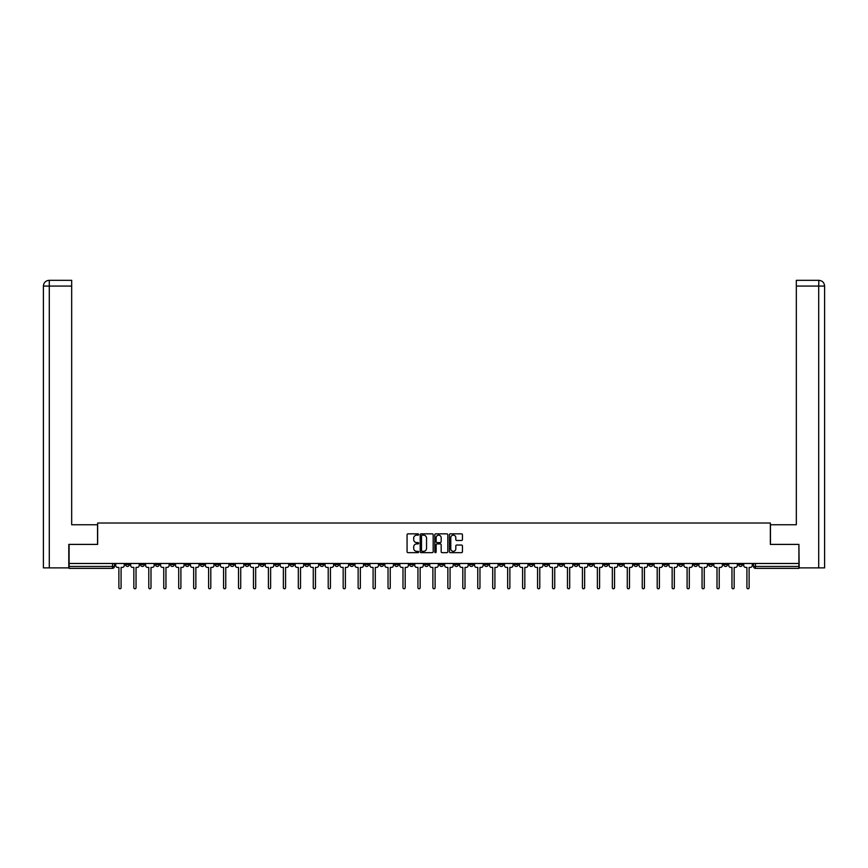 <?xml version="1.0" encoding="UTF-8"?>
<svg xmlns="http://www.w3.org/2000/svg" width="868" height="868" viewBox="0 0 868 868"><rect width="100%" height="100%" fill="white"/><g stroke="black" fill="none" stroke-linecap="round" stroke-linejoin="round"><path stroke-width="1.3" d="M418.669 534.504A0.662 0.662 0 0 0 418.007 533.842L408.003 533.842A0.944 0.944 0 0 0 407.07 534.786L407.07 551.712A0.944 0.944 0 0 0 408.003 552.656L418.007 552.656A0.662 0.662 0 0 0 418.669 551.994A0.662 0.662 0 0 0 418.007 551.343L416.716 551.343A3.005 3.005 0 0 1 413.7 548.326L413.7 546.916A3.005 3.005 0 0 1 416.716 543.91L418.007 543.91A0.662 0.662 0 0 0 418.669 543.249A0.662 0.662 0 0 0 418.007 542.587L416.716 542.587A3.005 3.005 0 0 1 413.7 539.581L413.7 538.171A3.005 3.005 0 0 1 416.716 535.155L418.007 535.155A0.662 0.662 0 0 0 418.669 534.504M618.992 563.473L618.992 564.525L622.833 564.525A1.92 1.92 0 0 1 620.913 566.446A1.92 1.92 0 0 1 618.992 564.525L618.992 563.473M529.274 563.473L529.274 564.525L533.115 564.525A1.92 1.92 0 0 1 531.194 566.446A1.92 1.92 0 0 1 529.274 564.525L529.274 563.473M514.323 563.473L514.323 564.525L518.163 564.525A1.92 1.92 0 0 1 516.243 566.446A1.92 1.92 0 0 1 514.323 564.525L514.323 563.473M424.604 563.473L424.604 564.525L428.445 564.525A1.92 1.92 0 0 1 426.524 566.446A1.92 1.92 0 0 1 424.604 564.525L424.604 563.473M409.653 563.473L409.653 564.525L413.483 564.525A1.92 1.92 0 0 1 411.573 566.446A1.92 1.92 0 0 1 409.653 564.525L409.653 563.473M394.701 563.473L394.701 564.525L398.531 564.525A1.92 1.92 0 0 1 396.622 566.446A1.92 1.92 0 0 1 394.701 564.525L394.701 563.473M364.799 563.473L364.799 564.525L368.629 564.525A1.92 1.92 0 0 1 366.708 566.446A1.92 1.92 0 0 1 364.799 564.525L364.799 563.473M334.885 564.525L334.885 563.473L334.885 564.525A1.92 1.92 0 0 0 336.806 566.446A1.92 1.92 0 0 1 334.885 564.525L338.726 564.525A1.92 1.92 0 0 1 336.806 566.446A1.92 1.92 0 0 0 338.726 564.525L338.726 563.473L338.726 564.525M319.934 564.525L319.934 563.473L319.934 564.525A1.92 1.92 0 0 0 321.854 566.446A1.92 1.92 0 0 1 319.934 564.525L323.764 564.525A1.92 1.92 0 0 1 321.854 566.446M304.983 564.525L304.983 563.473L304.983 564.525A1.92 1.92 0 0 0 306.903 566.446A1.92 1.92 0 0 1 304.983 564.525L308.813 564.525A1.92 1.92 0 0 1 306.903 566.446A1.92 1.92 0 0 0 308.813 564.525L308.813 563.473L308.813 564.525M290.031 563.473L290.031 564.525L293.861 564.525A1.92 1.92 0 0 1 291.941 566.446A1.92 1.92 0 0 1 290.031 564.525L290.031 563.473M275.08 563.473L275.08 564.525L278.91 564.525A1.92 1.92 0 0 1 276.99 566.446A1.92 1.92 0 0 1 275.08 564.525L275.08 563.473M260.118 563.473L260.118 564.525L263.959 564.525A1.92 1.92 0 0 1 262.038 566.446A1.92 1.92 0 0 1 260.118 564.525L260.118 563.473M245.167 564.525L245.167 563.473L245.167 564.525A1.92 1.92 0 0 0 247.087 566.446A1.92 1.92 0 0 1 245.167 564.525L249.007 564.525A1.92 1.92 0 0 1 247.087 566.446M215.264 564.525L215.264 563.473L215.264 564.525A1.92 1.92 0 0 0 217.184 566.446A1.92 1.92 0 0 1 215.264 564.525L219.094 564.525A1.92 1.92 0 0 1 217.184 566.446A1.92 1.92 0 0 0 219.094 564.525L219.094 563.473L219.094 564.525M200.313 564.525L200.313 563.473L200.313 564.525A1.92 1.92 0 0 0 202.233 566.446A1.92 1.92 0 0 1 200.313 564.525L204.143 564.525A1.92 1.92 0 0 1 202.233 566.446A1.92 1.92 0 0 0 204.143 564.525L204.143 563.473L204.143 564.525M185.361 564.525L185.361 563.473L185.361 564.525A1.92 1.92 0 0 0 187.271 566.446A1.92 1.92 0 0 1 185.361 564.525L189.191 564.525A1.92 1.92 0 0 1 187.271 566.446A1.92 1.92 0 0 0 189.191 564.525L189.191 563.473L189.191 564.525M170.41 564.525L170.41 563.473L170.41 564.525A1.92 1.92 0 0 0 172.32 566.446A1.92 1.92 0 0 1 170.41 564.525L174.24 564.525A1.92 1.92 0 0 1 172.32 566.446M155.448 564.525L155.448 563.473L155.448 564.525A1.92 1.92 0 0 0 157.368 566.446A1.92 1.92 0 0 1 155.448 564.525L159.289 564.525A1.92 1.92 0 0 1 157.368 566.446A1.92 1.92 0 0 0 159.289 564.525L159.289 563.473L159.289 564.525M140.497 564.525L140.497 563.473L140.497 564.525A1.92 1.92 0 0 0 142.417 566.446A1.92 1.92 0 0 1 140.497 564.525L144.338 564.525A1.92 1.92 0 0 1 142.417 566.446A1.92 1.92 0 0 0 144.338 564.525L144.338 563.473L144.338 564.525M461.494 540.471A0.944 0.944 0 0 0 462.438 539.527L462.438 534.786A0.944 0.944 0 0 0 461.494 533.842L450.394 533.842A0.944 0.944 0 0 0 449.45 534.786L449.45 551.712A0.944 0.944 0 0 0 450.394 552.656L461.494 552.656A0.944 0.944 0 0 0 462.438 551.712L462.438 545.972A0.944 0.944 0 0 0 461.494 545.039L456.742 545.039A0.944 0.944 0 0 0 455.809 545.972L455.809 548.826A2.517 2.517 0 0 1 453.291 551.343A2.517 2.517 0 0 1 450.774 548.826L450.774 537.672A2.517 2.517 0 0 1 453.291 535.155A2.517 2.517 0 0 1 455.809 537.672L455.809 539.527A0.944 0.944 0 0 0 456.742 540.471L461.494 540.471M49.292 567.878L43.4 567.878L43.4 286.071C43.747 282.577 45.657 280.668 49.14 280.321L71.675 280.321L71.675 286.071L49.292 286.071L49.292 567.878L68.8 567.878L68.8 544.399L97.65 544.399L97.65 523.024L770.35 523.024L770.35 544.399L798.907 544.399L798.907 563.473L69.093 563.473L69.093 566.446L114.424 566.446L114.424 563.473L114.424 566.446A1.92 1.92 0 0 1 112.514 568.366L69.093 568.366L69.093 566.446M69.093 544.399L69.093 563.473M433.175 534.786A0.944 0.944 0 0 0 432.231 533.842L421.132 533.842A0.944 0.944 0 0 0 420.188 534.786L420.188 551.712A0.944 0.944 0 0 0 421.132 552.656L432.231 552.656A0.944 0.944 0 0 0 433.175 551.712L433.175 534.786M435.769 533.842L446.868 533.842A0.944 0.944 0 0 1 447.812 534.786L447.812 551.712A0.944 0.944 0 0 1 446.868 552.656L442.116 552.656A0.944 0.944 0 0 1 441.172 551.712L441.172 544.844A0.944 0.944 0 0 0 440.228 543.91L437.081 543.91A0.944 0.944 0 0 0 436.137 544.844L436.137 551.994A0.662 0.662 0 0 1 435.486 552.656A0.662 0.662 0 0 1 434.825 551.994L434.825 534.786A0.944 0.944 0 0 1 435.769 533.842M753.576 563.473L753.576 566.446L798.907 566.446L798.907 568.366L755.485 568.366A1.92 1.92 0 0 1 753.576 566.446M798.907 563.473L798.907 566.446M742.455 563.473L742.455 564.525A1.92 1.92 0 0 1 740.534 566.446A1.92 1.92 0 0 1 738.625 564.525A1.92 1.92 0 0 0 740.534 566.446A1.92 1.92 0 0 0 742.455 564.525L738.625 564.525L738.625 563.473M727.503 563.473L727.503 564.525A1.92 1.92 0 0 1 725.583 566.446A1.92 1.92 0 0 1 723.662 564.525L727.503 564.525M723.662 563.473L723.662 564.525M712.552 563.473L712.552 564.525A1.92 1.92 0 0 1 710.632 566.446A1.92 1.92 0 0 1 708.711 564.525L712.552 564.525M708.711 563.473L708.711 564.525M697.59 564.525L697.59 563.473L697.59 564.525A1.92 1.92 0 0 1 695.68 566.446A1.92 1.92 0 0 1 693.76 564.525L697.59 564.525A1.92 1.92 0 0 1 695.68 566.446M693.76 563.473L693.76 564.525M682.639 563.473L682.639 564.525A1.92 1.92 0 0 1 680.729 566.446A1.92 1.92 0 0 1 678.809 564.525A1.92 1.92 0 0 0 680.729 566.446M678.809 563.473L678.809 564.525L682.639 564.525M667.687 563.473L667.687 564.525A1.92 1.92 0 0 1 665.767 566.446A1.92 1.92 0 0 1 663.857 564.525L667.687 564.525A1.92 1.92 0 0 1 665.767 566.446M663.857 563.473L663.857 564.525M652.736 563.473L652.736 564.525A1.92 1.92 0 0 1 650.816 566.446A1.92 1.92 0 0 1 648.906 564.525A1.92 1.92 0 0 0 650.816 566.446M648.906 563.473L648.906 564.525L652.736 564.525M637.785 563.473L637.785 564.525A1.92 1.92 0 0 1 635.864 566.446A1.92 1.92 0 0 1 633.944 564.525L637.785 564.525M633.944 563.473L633.944 564.525M622.833 563.473L622.833 564.525A1.92 1.92 0 0 1 620.913 566.446M607.882 563.473L607.882 564.525A1.92 1.92 0 0 1 605.962 566.446A1.92 1.92 0 0 1 604.041 564.525L607.882 564.525M604.041 563.473L604.041 564.525M592.92 563.473L592.92 564.525A1.92 1.92 0 0 1 591.01 566.446A1.92 1.92 0 0 1 589.09 564.525L592.92 564.525M589.09 563.473L589.09 564.525M577.969 563.473L577.969 564.525A1.92 1.92 0 0 1 576.059 566.446A1.92 1.92 0 0 1 574.139 564.525A1.92 1.92 0 0 0 576.059 566.446M574.139 563.473L574.139 564.525L577.969 564.525M563.017 563.473L563.017 564.525A1.92 1.92 0 0 1 561.097 566.446A1.92 1.92 0 0 1 559.187 564.525L563.017 564.525M559.187 563.473L559.187 564.525M548.066 563.473L548.066 564.525A1.92 1.92 0 0 1 546.146 566.446A1.92 1.92 0 0 1 544.236 564.525L548.066 564.525M544.236 563.473L544.236 564.525M533.115 563.473L533.115 564.525M518.163 563.473L518.163 564.525L518.163 563.473M503.201 563.473L503.201 564.525A1.92 1.92 0 0 1 501.292 566.446A1.92 1.92 0 0 1 499.371 564.525L503.201 564.525M499.371 563.473L499.371 564.525M488.25 563.473L488.25 564.525A1.92 1.92 0 0 1 486.34 566.446A1.92 1.92 0 0 1 484.42 564.525L488.25 564.525M484.42 563.473L484.42 564.525M473.299 563.473L473.299 564.525A1.92 1.92 0 0 1 471.378 566.446A1.92 1.92 0 0 1 469.469 564.525L473.299 564.525M469.469 563.473L469.469 564.525M458.347 563.473L458.347 564.525A1.92 1.92 0 0 1 456.427 566.446A1.92 1.92 0 0 1 454.517 564.525L458.347 564.525M454.517 563.473L454.517 564.525M443.396 563.473L443.396 564.525A1.92 1.92 0 0 1 441.476 566.446A1.92 1.92 0 0 1 439.555 564.525L443.396 564.525M439.555 563.473L439.555 564.525M428.445 563.473L428.445 564.525A1.92 1.92 0 0 1 426.524 566.446M413.483 563.473L413.483 564.525M398.531 564.525L398.531 563.473L398.531 564.525A1.92 1.92 0 0 1 396.622 566.446M383.58 563.473L383.58 564.525A1.92 1.92 0 0 1 381.66 566.446A1.92 1.92 0 0 1 379.75 564.525A1.92 1.92 0 0 0 381.66 566.446A1.92 1.92 0 0 0 383.58 564.525L379.75 564.525L379.75 563.473M368.629 564.525L368.629 563.473L368.629 564.525A1.92 1.92 0 0 1 366.708 566.446M353.677 563.473L353.677 564.525A1.92 1.92 0 0 1 351.757 566.446A1.92 1.92 0 0 1 349.837 564.525A1.92 1.92 0 0 0 351.757 566.446M349.837 563.473L349.837 564.525L353.677 564.525M323.764 563.473L323.764 564.525L323.764 563.473M293.861 564.525L293.861 563.473L293.861 564.525A1.92 1.92 0 0 1 291.941 566.446M278.91 564.525L278.91 563.473L278.91 564.525A1.92 1.92 0 0 1 276.99 566.446M263.959 564.525L263.959 563.473L263.959 564.525A1.92 1.92 0 0 1 262.038 566.446M249.007 563.473L249.007 564.525L249.007 563.473M234.056 564.525L234.056 563.473L234.056 564.525A1.92 1.92 0 0 1 232.136 566.446A1.92 1.92 0 0 1 230.215 564.525L234.056 564.525A1.92 1.92 0 0 1 232.136 566.446M230.215 563.473L230.215 564.525M174.24 563.473L174.24 564.525L174.24 563.473M129.375 563.473L129.375 564.525A1.92 1.92 0 0 1 127.466 566.446A1.92 1.92 0 0 1 125.545 564.525A1.92 1.92 0 0 0 127.466 566.446A1.92 1.92 0 0 0 129.375 564.525L129.375 563.473M125.545 563.473L125.545 564.525L129.375 564.525M112.514 563.473L112.514 568.366A1.92 1.92 0 0 0 114.424 566.446M422.173 535.155A0.662 0.662 0 0 0 421.512 535.816L421.512 550.681A0.662 0.662 0 0 0 422.173 551.343L423.53 551.343A3.005 3.005 0 0 0 426.546 548.326L426.546 538.171A3.005 3.005 0 0 0 423.53 535.155L422.173 535.155M441.172 537.726A2.517 2.517 0 0 0 438.655 535.209A2.517 2.517 0 0 0 436.137 537.726L436.137 541.654A0.944 0.944 0 0 0 437.081 542.587L440.228 542.587A0.944 0.944 0 0 0 441.172 541.654L441.172 537.726M115.726 563.473L115.726 565.491A1.92 1.92 0 0 0 117.636 567.401L118.883 567.401L118.883 587.679A1.107 1.107 0 0 0 119.99 588.775A1.107 1.107 0 0 0 121.086 587.679L121.086 567.401L122.334 567.401A1.92 1.92 0 0 0 124.254 565.491L124.254 563.473M130.677 563.473L130.677 565.491A1.92 1.92 0 0 0 132.587 567.401L133.835 567.401L133.835 587.679A1.107 1.107 0 0 0 134.941 588.775A1.107 1.107 0 0 0 136.037 587.679L136.037 567.401L137.285 567.401A1.92 1.92 0 0 0 139.206 565.491L139.206 563.473M145.629 563.473L145.629 565.491A1.92 1.92 0 0 0 147.549 567.401L148.786 567.401L148.786 587.679A1.107 1.107 0 0 0 149.893 588.775A1.107 1.107 0 0 0 150.999 587.679L150.999 567.401L152.236 567.401A1.92 1.92 0 0 0 154.157 565.491L154.157 563.473M97.552 544.399L97.552 524.749L71.675 524.749L71.675 286.071M49.292 280.321L49.292 286.071L43.4 286.071L43.4 510.373L43.4 286.071C43.736 282.588 45.657 280.668 49.15 280.321M770.448 544.399L770.448 524.749L796.325 524.749L796.325 280.321L818.839 280.321L818.708 286.071L796.325 286.071M824.6 567.878L824.6 510.373L824.6 567.878L799.2 567.878L798.907 544.399M818.708 567.878L818.708 286.071L824.6 286.071L824.6 510.373L824.6 286.071C824.253 282.577 822.343 280.668 818.86 280.321M160.58 563.473L160.58 565.491A1.92 1.92 0 0 0 162.5 567.401L163.748 567.401L163.748 587.679A1.107 1.107 0 0 0 164.844 588.775A1.107 1.107 0 0 0 165.951 587.679L165.951 567.401L167.198 567.401A1.92 1.92 0 0 0 169.108 565.491L169.108 563.473M175.531 563.473L175.531 565.491A1.92 1.92 0 0 0 177.452 567.401L178.699 567.401L178.699 587.679A1.107 1.107 0 0 0 179.795 588.775A1.107 1.107 0 0 0 180.902 587.679L180.902 567.401L182.15 567.401A1.92 1.92 0 0 0 184.059 565.491L184.059 563.473M190.483 563.473L190.483 565.491A1.92 1.92 0 0 0 192.403 567.401L193.651 567.401L193.651 587.679A1.107 1.107 0 0 0 194.747 588.775A1.107 1.107 0 0 0 195.853 587.679L195.853 567.401L197.101 567.401A1.92 1.92 0 0 0 199.022 565.491L199.022 563.473M205.434 563.473L205.434 565.491A1.92 1.92 0 0 0 207.354 567.401L208.602 567.401L208.602 587.679A1.107 1.107 0 0 0 209.709 588.775A1.107 1.107 0 0 0 210.805 587.679L210.805 567.401L212.052 567.401A1.92 1.92 0 0 0 213.973 565.491L213.973 563.473M220.396 563.473L220.396 565.491A1.92 1.92 0 0 0 222.306 567.401L223.553 567.401L223.553 587.679A1.107 1.107 0 0 0 224.66 588.775A1.107 1.107 0 0 0 225.756 587.679L225.756 567.401L227.004 567.401A1.92 1.92 0 0 0 228.924 565.491L228.924 563.473M235.347 563.473L235.347 565.491A1.92 1.92 0 0 0 237.257 567.401L238.505 567.401L238.505 587.679A1.107 1.107 0 0 0 239.611 588.775A1.107 1.107 0 0 0 240.718 587.679L240.718 567.401L241.955 567.401A1.92 1.92 0 0 0 243.875 565.491L243.875 563.473M250.299 563.473L250.299 565.491A1.92 1.92 0 0 0 252.219 567.401L253.456 567.401L253.456 587.679A1.107 1.107 0 0 0 254.563 588.775A1.107 1.107 0 0 0 255.669 587.679L255.669 567.401L256.917 567.401A1.92 1.92 0 0 0 258.827 565.491L258.827 563.473M265.25 563.473L265.25 565.491A1.92 1.92 0 0 0 267.17 567.401L268.418 567.401L268.418 587.679A1.107 1.107 0 0 0 269.514 588.775A1.107 1.107 0 0 0 270.621 587.679L270.621 567.401L271.868 567.401A1.92 1.92 0 0 0 273.778 565.491L273.778 563.473M280.201 563.473L280.201 565.491A1.92 1.92 0 0 0 282.122 567.401L283.369 567.401L283.369 587.679A1.107 1.107 0 0 0 284.465 588.775A1.107 1.107 0 0 0 285.572 587.679L285.572 567.401L286.82 567.401A1.92 1.92 0 0 0 288.74 565.491L288.74 563.473M295.153 563.473L295.153 565.491A1.92 1.92 0 0 0 297.073 567.401L298.321 567.401L298.321 587.679A1.107 1.107 0 0 0 299.427 588.775A1.107 1.107 0 0 0 300.523 587.679L300.523 567.401L301.771 567.401A1.92 1.92 0 0 0 303.691 565.491L303.691 563.473M310.115 563.473L310.115 565.491A1.92 1.92 0 0 0 312.024 567.401L313.272 567.401L313.272 587.679A1.107 1.107 0 0 0 314.379 588.775A1.107 1.107 0 0 0 315.475 587.679L315.475 567.401L316.722 567.401A1.92 1.92 0 0 0 318.643 565.491L318.643 563.473M325.066 563.473L325.066 565.491A1.92 1.92 0 0 0 326.976 567.401L328.223 567.401L328.223 587.679A1.107 1.107 0 0 0 329.33 588.775A1.107 1.107 0 0 0 330.426 587.679L330.426 567.401L331.674 567.401A1.92 1.92 0 0 0 333.594 565.491L333.594 563.473M340.017 563.473L340.017 565.491A1.92 1.92 0 0 0 341.938 567.401L343.175 567.401L343.175 587.679A1.107 1.107 0 0 0 344.281 588.775A1.107 1.107 0 0 0 345.388 587.679L345.388 567.401L346.625 567.401A1.92 1.92 0 0 0 348.545 565.491L348.545 563.473M354.969 563.473L354.969 565.491A1.92 1.92 0 0 0 356.889 567.401L358.137 567.401L358.137 587.679A1.107 1.107 0 0 0 359.233 588.775A1.107 1.107 0 0 0 360.339 587.679L360.339 567.401L361.587 567.401A1.92 1.92 0 0 0 363.497 565.491L363.497 563.473M369.92 563.473L369.92 565.491A1.92 1.92 0 0 0 371.84 567.401L373.088 567.401L373.088 587.679A1.107 1.107 0 0 0 374.184 588.775A1.107 1.107 0 0 0 375.291 587.679L375.291 567.401L376.538 567.401A1.92 1.92 0 0 0 378.448 565.491L378.448 563.473M384.871 563.473L384.871 565.491A1.92 1.92 0 0 0 386.792 567.401L388.039 567.401L388.039 587.679A1.107 1.107 0 0 0 389.146 588.775A1.107 1.107 0 0 0 390.242 587.679L390.242 567.401L391.49 567.401A1.92 1.92 0 0 0 393.41 565.491L393.41 563.473M399.833 563.473L399.833 565.491A1.92 1.92 0 0 0 401.743 567.401L402.991 567.401L402.991 587.679A1.107 1.107 0 0 0 404.097 588.775A1.107 1.107 0 0 0 405.193 587.679L405.193 567.401L406.441 567.401A1.92 1.92 0 0 0 408.361 565.491L408.361 563.473M414.785 563.473L414.785 565.491A1.92 1.92 0 0 0 416.694 567.401L417.942 567.401L417.942 587.679A1.107 1.107 0 0 0 419.049 588.775A1.107 1.107 0 0 0 420.145 587.679L420.145 567.401L421.392 567.401A1.92 1.92 0 0 0 423.313 565.491L423.313 563.473M429.736 563.473L429.736 565.491A1.92 1.92 0 0 0 431.656 567.401L432.893 567.401L432.893 587.679A1.107 1.107 0 0 0 434 588.775A1.107 1.107 0 0 0 435.107 587.679L435.107 567.401L436.344 567.401A1.92 1.92 0 0 0 438.264 565.491L438.264 563.473M444.687 563.473L444.687 565.491A1.92 1.92 0 0 0 446.608 567.401L447.855 567.401L447.855 587.679A1.107 1.107 0 0 0 448.951 588.775A1.107 1.107 0 0 0 450.058 587.679L450.058 567.401L451.306 567.401A1.92 1.92 0 0 0 453.215 565.491L453.215 563.473M459.639 563.473L459.639 565.491A1.92 1.92 0 0 0 461.559 567.401L462.807 567.401L462.807 587.679A1.107 1.107 0 0 0 463.903 588.775A1.107 1.107 0 0 0 465.009 587.679L465.009 567.401L466.257 567.401A1.92 1.92 0 0 0 468.167 565.491L468.167 563.473M474.59 563.473L474.59 565.491A1.92 1.92 0 0 0 476.51 567.401L477.758 567.401L477.758 587.679A1.107 1.107 0 0 0 478.854 588.775A1.107 1.107 0 0 0 479.961 587.679L479.961 567.401L481.208 567.401A1.92 1.92 0 0 0 483.129 565.491L483.129 563.473M489.552 563.473L489.552 565.491A1.92 1.92 0 0 0 491.462 567.401L492.709 567.401L492.709 587.679A1.107 1.107 0 0 0 493.816 588.775A1.107 1.107 0 0 0 494.912 587.679L494.912 567.401L496.16 567.401A1.92 1.92 0 0 0 498.08 565.491L498.08 563.473M504.503 563.473L504.503 565.491A1.92 1.92 0 0 0 506.413 567.401L507.661 567.401L507.661 587.679A1.107 1.107 0 0 0 508.767 588.775A1.107 1.107 0 0 0 509.863 587.679L509.863 567.401L511.111 567.401A1.92 1.92 0 0 0 513.031 565.491L513.031 563.473M519.455 563.473L519.455 565.491A1.92 1.92 0 0 0 521.375 567.401L522.612 567.401L522.612 587.679A1.107 1.107 0 0 0 523.719 588.775A1.107 1.107 0 0 0 524.825 587.679L524.825 567.401L526.062 567.401A1.92 1.92 0 0 0 527.983 565.491L527.983 563.473M534.406 563.473L534.406 565.491A1.92 1.92 0 0 0 536.326 567.401L537.574 567.401L537.574 587.679A1.107 1.107 0 0 0 538.67 588.775A1.107 1.107 0 0 0 539.777 587.679L539.777 567.401L541.024 567.401A1.92 1.92 0 0 0 542.934 565.491L542.934 563.473M549.357 563.473L549.357 565.491A1.92 1.92 0 0 0 551.278 567.401L552.525 567.401L552.525 587.679A1.107 1.107 0 0 0 553.621 588.775A1.107 1.107 0 0 0 554.728 587.679L554.728 567.401L555.976 567.401A1.92 1.92 0 0 0 557.885 565.491L557.885 563.473M564.308 563.473L564.308 565.491A1.92 1.92 0 0 0 566.229 567.401L567.477 567.401L567.477 587.679A1.107 1.107 0 0 0 568.573 588.775A1.107 1.107 0 0 0 569.679 587.679L569.679 567.401L570.927 567.401A1.92 1.92 0 0 0 572.847 565.491L572.847 563.473M579.26 563.473L579.26 565.491A1.92 1.92 0 0 0 581.18 567.401L582.428 567.401L582.428 587.679A1.107 1.107 0 0 0 583.535 588.775A1.107 1.107 0 0 0 584.631 587.679L584.631 567.401L585.878 567.401A1.92 1.92 0 0 0 587.799 565.491L587.799 563.473M594.222 563.473L594.222 565.491A1.92 1.92 0 0 0 596.132 567.401L597.379 567.401L597.379 587.679A1.107 1.107 0 0 0 598.486 588.775A1.107 1.107 0 0 0 599.582 587.679L599.582 567.401L600.83 567.401A1.92 1.92 0 0 0 602.75 565.491L602.75 563.473M609.173 563.473L609.173 565.491A1.92 1.92 0 0 0 611.083 567.401L612.331 567.401L612.331 587.679A1.107 1.107 0 0 0 613.437 588.775A1.107 1.107 0 0 0 614.544 587.679L614.544 567.401L615.781 567.401A1.92 1.92 0 0 0 617.701 565.491L617.701 563.473M624.125 563.473L624.125 565.491A1.92 1.92 0 0 0 626.045 567.401L627.282 567.401L627.282 587.679A1.107 1.107 0 0 0 628.389 588.775A1.107 1.107 0 0 0 629.495 587.679L629.495 567.401L630.743 567.401A1.92 1.92 0 0 0 632.653 565.491L632.653 563.473M639.076 563.473L639.076 565.491A1.92 1.92 0 0 0 640.996 567.401L642.244 567.401L642.244 587.679A1.107 1.107 0 0 0 643.34 588.775A1.107 1.107 0 0 0 644.447 587.679L644.447 567.401L645.694 567.401A1.92 1.92 0 0 0 647.604 565.491L647.604 563.473M654.027 563.473L654.027 565.491A1.92 1.92 0 0 0 655.948 567.401L657.195 567.401L657.195 587.679A1.107 1.107 0 0 0 658.291 588.775A1.107 1.107 0 0 0 659.398 587.679L659.398 567.401L660.646 567.401A1.92 1.92 0 0 0 662.566 565.491L662.566 563.473M668.978 563.473L668.978 565.491A1.92 1.92 0 0 0 670.899 567.401L672.147 567.401L672.147 587.679A1.107 1.107 0 0 0 673.253 588.775A1.107 1.107 0 0 0 674.349 587.679L674.349 567.401L675.597 567.401A1.92 1.92 0 0 0 677.517 565.491L677.517 563.473M683.941 563.473L683.941 565.491A1.92 1.92 0 0 0 685.85 567.401L687.098 567.401L687.098 587.679A1.107 1.107 0 0 0 688.205 588.775A1.107 1.107 0 0 0 689.3 587.679L689.3 567.401L690.548 567.401A1.92 1.92 0 0 0 692.469 565.491L692.469 563.473M698.892 563.473L698.892 565.491A1.92 1.92 0 0 0 700.801 567.401L702.049 567.401L702.049 587.679A1.107 1.107 0 0 0 703.156 588.775A1.107 1.107 0 0 0 704.252 587.679L704.252 567.401L705.5 567.401A1.92 1.92 0 0 0 707.42 565.491L707.42 563.473M713.843 563.473L713.843 565.491A1.92 1.92 0 0 0 715.764 567.401L717.001 567.401L717.001 587.679A1.107 1.107 0 0 0 718.107 588.775A1.107 1.107 0 0 0 719.214 587.679L719.214 567.401L720.451 567.401A1.92 1.92 0 0 0 722.371 565.491L722.371 563.473M728.794 563.473L728.794 565.491A1.92 1.92 0 0 0 730.715 567.401L731.963 567.401L731.963 587.679A1.107 1.107 0 0 0 733.059 588.775A1.107 1.107 0 0 0 734.165 587.679L734.165 567.401L735.413 567.401A1.92 1.92 0 0 0 737.323 565.491L737.323 563.473M743.746 563.473L743.746 565.491A1.92 1.92 0 0 0 745.666 567.401L746.914 567.401L746.914 587.679A1.107 1.107 0 0 0 748.01 588.775A1.107 1.107 0 0 0 749.117 587.679L749.117 567.401L750.364 567.401A1.92 1.92 0 0 0 752.274 565.491L752.274 563.473M755.485 563.473L755.485 568.366M43.4 286.071L43.4 510.373"/></g></svg>
